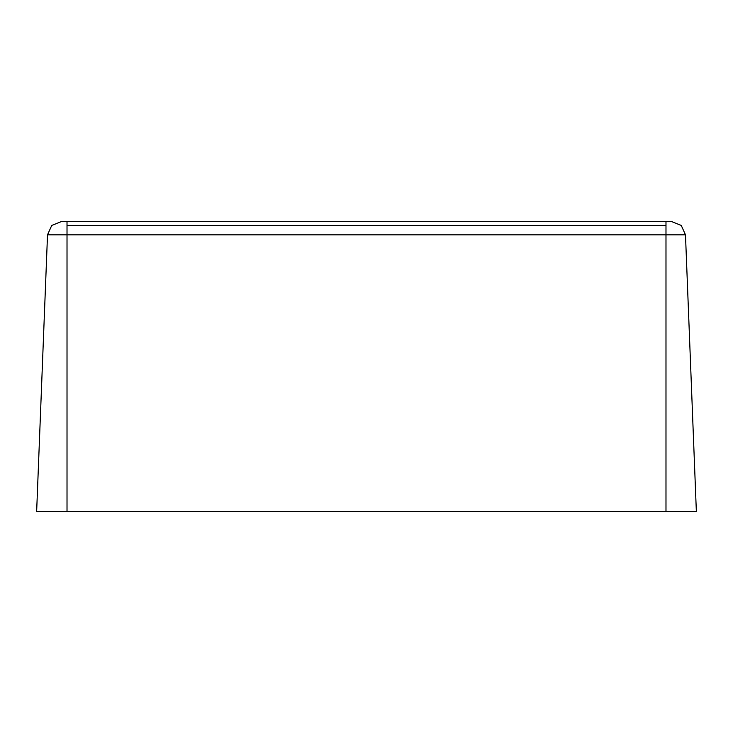 <?xml version="1.0" encoding="UTF-8"?>
<svg xmlns="http://www.w3.org/2000/svg" width="733" height="733" viewBox="0 0 733 733"><rect width="100%" height="100%" fill="white"/><g stroke="black" fill="none" stroke-linecap="round" stroke-linejoin="round"><path stroke-width="1.1" d="M51.741 225.443L61.306 221.586L51.741 225.443L47.517 234.844L685.483 234.844L681.259 225.443L685.483 234.844L696.35 511.414L685.483 234.844L665.985 234.844L665.985 221.586L67.015 221.586L67.015 225.443L665.985 225.443L665.985 511.414L696.35 511.414L665.985 511.414L665.985 234.844L67.015 234.844L67.015 225.443L67.015 511.414L665.985 511.414L67.015 511.414L67.015 234.844L47.517 234.844L51.741 225.443M671.694 221.586L681.259 225.443L671.694 221.586L665.985 221.586L665.985 225.443L67.015 225.443L67.015 221.586L61.306 221.586L671.694 221.586M36.65 511.414L47.517 234.844L36.65 511.414L67.015 511.414L36.65 511.414"/></g></svg>
